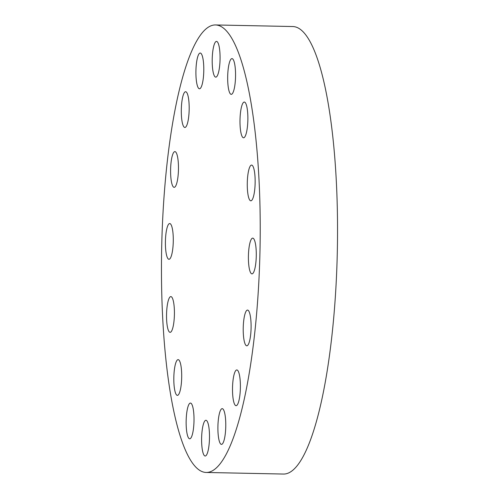 <?xml version="1.0" encoding="UTF-8"?>
<svg xmlns="http://www.w3.org/2000/svg" width="499" height="499" viewBox="0 0 499 499"><rect width="100%" height="100%" fill="white"/><g stroke="black" fill="none" stroke-linecap="round" stroke-linejoin="round"><path stroke-width="0.75" d="M189.152 110.285A17.87 3.93 -88.8 0 0 185.609 91.729A17.87 3.93 -88.8 0 0 181.33 108.913A17.87 3.93 -88.8 0 0 184.88 127.47A17.87 3.93 -88.8 0 0 189.152 110.285M178.442 170.165A17.87 3.93 -88.8 0 0 174.893 151.609A17.87 3.93 -88.8 0 0 170.621 168.787A17.87 3.93 -88.8 0 0 174.163 187.343A17.87 3.93 -88.8 0 0 178.442 170.165M168.849 259.274A17.87 3.93 -88.8 0 0 168.98 259.287A17.87 3.93 -88.8 0 0 173.265 241.797A17.87 3.93 -88.8 0 0 169.847 223.558A17.87 3.93 -88.8 0 0 169.71 223.546A17.87 3.93 -88.8 0 0 165.425 241.029A17.87 3.93 -88.8 0 0 168.849 259.274M169.978 332.322A17.87 3.93 -88.8 0 0 170.115 332.334A17.87 3.93 -88.8 0 0 174.401 314.85A17.87 3.93 -88.8 0 0 170.976 296.606A17.87 3.93 -88.8 0 0 170.845 296.593A17.87 3.93 -88.8 0 0 166.56 314.077A17.87 3.93 -88.8 0 0 169.978 332.322M177.257 395.358A17.87 3.93 -88.8 0 0 177.394 395.37A17.87 3.93 -88.8 0 0 181.68 377.886A17.87 3.93 -88.8 0 0 178.255 359.648A17.87 3.93 -88.8 0 0 178.124 359.636A17.87 3.93 -88.8 0 0 173.839 377.119A17.87 3.93 -88.8 0 0 177.257 395.358M189.576 438.789A17.87 3.93 -88.8 0 0 189.707 438.802A17.87 3.93 -88.8 0 0 193.992 421.318A17.87 3.93 -88.8 0 0 190.574 403.08A17.87 3.93 -88.8 0 0 190.443 403.061A17.87 3.93 -88.8 0 0 186.158 420.551A17.87 3.93 -88.8 0 0 189.576 438.789M205.052 455.999A17.87 3.93 -88.8 0 0 205.189 456.011A17.87 3.93 -88.8 0 0 209.474 438.527A17.87 3.93 -88.8 0 0 206.05 420.289A17.87 3.93 -88.8 0 0 205.919 420.277A17.87 3.93 -88.8 0 0 201.633 437.76A17.87 3.93 -88.8 0 0 205.052 455.999M221.338 444.372A17.87 3.93 -88.8 0 0 221.469 444.384A17.87 3.93 -88.8 0 0 225.754 426.901A17.87 3.93 -88.8 0 0 222.336 408.662A17.87 3.93 -88.8 0 0 222.205 408.644A17.87 3.93 -88.8 0 0 217.92 426.134A17.87 3.93 -88.8 0 0 221.338 444.372M235.946 405.675A17.87 3.93 -88.8 0 0 236.083 405.687A17.87 3.93 -88.8 0 0 240.368 388.203A17.87 3.93 -88.8 0 0 236.944 369.959A17.87 3.93 -88.8 0 0 236.813 369.946A17.87 3.93 -88.8 0 0 232.528 387.436A17.87 3.93 -88.8 0 0 235.946 405.675M246.662 345.801A17.87 3.93 -88.8 0 0 246.793 345.813A17.87 3.93 -88.8 0 0 251.078 328.323A17.87 3.93 -88.8 0 0 247.66 310.085A17.87 3.93 -88.8 0 0 247.523 310.072A17.87 3.93 -88.8 0 0 243.238 327.556A17.87 3.93 -88.8 0 0 246.662 345.801M256.255 256.692A17.87 3.93 -88.8 0 0 252.706 238.135A17.87 3.93 -88.8 0 0 248.433 255.313A17.87 3.93 -88.8 0 0 251.976 273.876A17.87 3.93 -88.8 0 0 256.255 256.692M255.12 183.644A17.87 3.93 -88.8 0 0 251.577 165.088A17.87 3.93 -88.8 0 0 247.298 182.266A17.87 3.93 -88.8 0 0 250.841 200.823A17.87 3.93 -88.8 0 0 255.12 183.644M247.841 120.602A17.87 3.93 -88.8 0 0 244.298 102.046A17.87 3.93 -88.8 0 0 240.019 119.23A17.87 3.93 -88.8 0 0 243.562 137.786A17.87 3.93 -88.8 0 0 247.841 120.602M235.528 77.17A17.87 3.93 -88.8 0 0 231.979 58.614A17.87 3.93 -88.8 0 0 227.7 75.798A17.87 3.93 -88.8 0 0 231.249 94.355A17.87 3.93 -88.8 0 0 235.528 77.17M203.767 71.588A17.87 3.93 -88.8 0 0 200.218 53.031A17.87 3.93 -88.8 0 0 195.939 70.216A17.87 3.93 -88.8 0 0 199.488 88.772A17.87 3.93 -88.8 0 0 203.767 71.588M215.637 77.133A17.87 3.93 -88.8 0 0 215.768 77.145A17.87 3.93 -88.8 0 0 220.053 59.655A17.87 3.93 -88.8 0 0 216.635 41.417A17.87 3.93 -88.8 0 0 216.504 41.405A17.87 3.93 -88.8 0 0 212.218 58.888A17.87 3.93 -88.8 0 0 215.637 77.133M204.596 472.304A223.808 49.176 91.2 0 1 161.763 243.899A223.808 49.176 91.2 0 1 215.425 24.95A223.808 49.176 91.2 0 1 217.09 25.112A223.808 49.176 91.2 0 1 259.923 253.517A223.808 49.176 91.2 0 1 206.268 472.466A223.808 49.176 91.2 0 1 204.596 472.304M215.425 24.95L292.732 26.534A223.808 49.176 91.2 0 1 294.404 26.697A223.808 49.176 91.2 0 1 337.237 255.101A223.808 49.176 91.2 0 1 283.575 474.05L206.268 472.466"/></g></svg>
